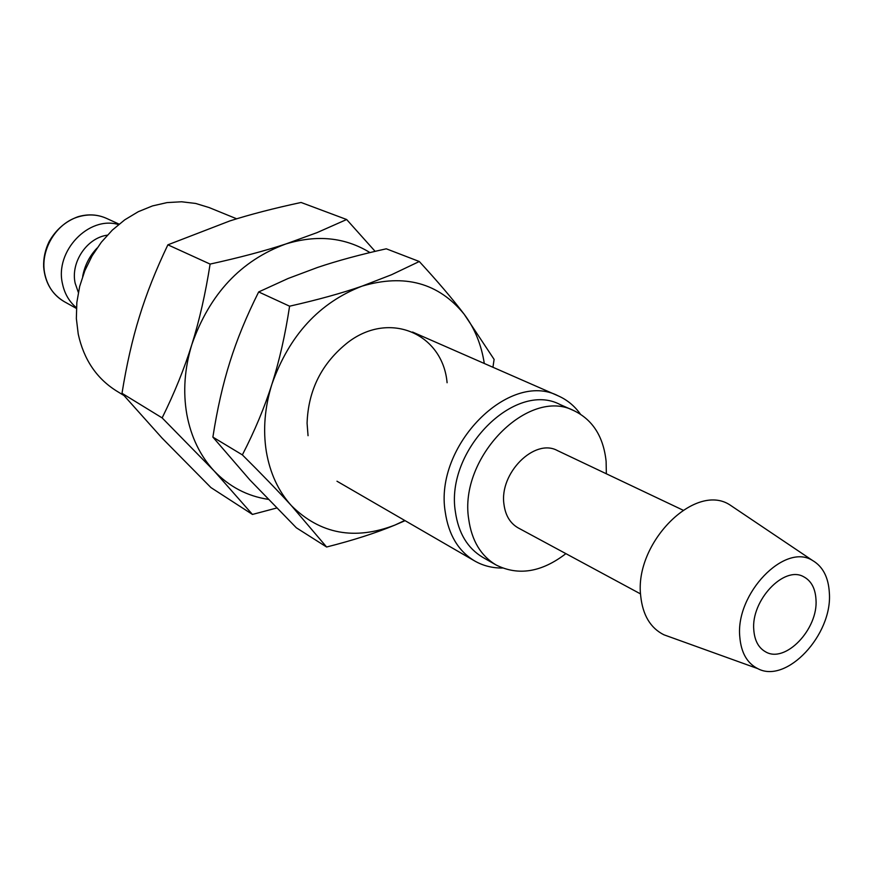 <?xml version="1.0" encoding="UTF-8"?>
<svg xmlns="http://www.w3.org/2000/svg" width="873" height="873" viewBox="0 0 873 873"><rect width="100%" height="100%" fill="white"/><g stroke="black" fill="none" stroke-linecap="round" stroke-linejoin="round"><path stroke-width="1.31" d="M96.99 248.15C89.45 256.16 84.681 265.578 82.673 276.392M107.346 235.164C86.885 237.86 70.44 262.347 75.165 283.223L78.341 292.422M118.553 224.568C88.762 215.478 54.584 251.26 62.496 283.834C64.591 293.71 69.229 301.676 76.42 307.733M123.835 395.447L116.24 390.788C96.434 378.26 83.764 359.36 78.232 334.064L76.355 318.514L76.835 302.495L79.672 286.431L84.812 270.75L92.102 255.865L101.366 242.192L112.355 230.068L124.752 219.832L138.25 211.713L152.459 205.93L167.016 202.601L181.551 201.772L195.683 203.453L209.084 207.545L236.681 218.807M375.128 251.359L346.646 219.516L316.997 232.644L285.864 243.971C264.726 250.933 239.475 257.633 210.109 264.083C205.461 293.754 199.371 320.544 191.864 344.475C184.541 368.439 182.872 391.77 186.844 414.489C191.078 437.057 200.168 455.87 214.114 470.918C229.152 486.654 247.19 496.137 268.207 499.345M369.977 252.581C345.086 237.325 317.052 234.455 285.864 243.971C240.883 260.525 209.553 294.026 191.864 344.475C184.399 368.439 174.491 392.915 162.138 417.894L214.114 470.918L252.45 514.437L276.665 508.021M252.45 514.437L210.917 487.56L162.062 438.071L122.002 393.297C126.563 364.87 132.38 339.281 139.451 316.517C146.424 293.743 155.907 269.844 167.878 244.822L229.883 220.913C250.344 214.409 274.067 208.265 301.087 202.471L346.646 219.516M735.121 508.424L729.752 504.812C694.875 482.114 634.038 543.279 640.706 595.975C642.735 615.116 650.461 628.058 663.906 634.791L669.984 636.984M829.35 592.865C828.466 577.304 822.857 566.501 812.523 560.466C784.729 542.504 735.317 593.662 739.791 636.875C741.09 652.611 747.07 663.185 757.731 668.609C786.475 684.279 832.656 634.736 829.35 592.865M683.013 510.159L557.432 450.577C534.636 437.831 499.127 473.188 503.972 504.376C505.434 515.496 510.192 523.353 518.246 527.936L640.564 593.935M606.353 473.788L606.113 461.348C603.472 436.762 592.822 419.913 574.15 410.779L560.095 404.548C514.884 380.475 445.132 450.533 455.4 511.873C458.434 533.087 467.535 548.222 482.704 557.301L496.039 564.951C518.267 576.082 541.555 572.317 565.89 553.646M574.15 410.779C528.809 386.597 458.554 457.419 468.714 519.228C471.715 540.605 480.827 555.839 496.039 564.951M580.447 414.162C574.554 405.934 567.166 399.845 558.273 395.895C509.33 370.054 434.001 445.797 445.252 512.036C448.569 534.822 458.358 551.125 474.639 560.946C483.096 565.78 492.383 568.137 502.499 568.028M753.792 629.99C750.878 600.548 783.976 565.42 803.542 576.682C811.148 580.676 815.295 588.26 815.982 599.435C818.448 629.051 785.209 663.873 765.501 651.782C758.506 647.81 754.61 640.553 753.792 629.99M122.002 393.297L162.138 417.894M167.878 244.822L210.109 264.083M492.939 367.26L494.107 359.392L464.152 314.215C452.64 299.057 437.679 281.488 419.291 261.507L391.464 274.766L362.011 286.158C319.289 302.68 289.269 335.319 271.95 384.098C264.737 407.255 262.86 429.756 266.33 451.592C270.052 473.286 278.422 491.313 291.418 505.674C320.162 534.09 354.667 540.562 394.912 525.077L405.094 520.668M484.297 363.474C481.372 344.617 474.661 328.193 464.152 314.215C438.672 282.896 404.625 273.544 362.011 286.158C341.932 293.142 317.794 299.81 289.596 306.194C285.22 335.003 279.338 360.975 271.95 384.098C264.606 407.265 254.741 430.858 242.367 454.888C262.075 474.486 278.422 491.423 291.418 505.674L326.611 547.011C353.259 540.256 376.023 532.956 394.912 525.077L404.756 520.472M326.611 547.011L296.362 527.805L249.842 479.899L212.881 437.111C217.213 409.164 222.91 384.065 229.959 361.815C236.921 339.532 246.492 316.244 258.67 291.942L288.079 278.498L317.51 267.465C337.109 260.841 360.036 254.621 386.292 248.805L419.291 261.507M447.096 382.745C442.851 334.01 390.035 310.308 348.131 342.227C321.919 362.884 308.234 389.893 307.078 423.241L308.049 435.703M212.881 437.111L242.367 454.888M258.67 291.942L289.596 306.194M78.221 216.668C88.151 213.83 97.569 214.387 106.473 218.359C97.689 214.452 88.402 213.918 78.614 216.766C55.828 223.095 39.536 250.846 44.894 274.308C47.655 286.639 54.115 295.751 64.275 301.654C51.878 294.201 45.003 282.601 43.65 266.876C43.344 258.255 45.167 249.831 49.128 241.603C56.003 229.577 65.584 221.295 77.872 216.777M106.473 218.359L119.088 224.132M812.523 560.466L729.752 504.812M412.558 332.046L558.273 395.895M336.978 481.219L474.639 560.946M757.731 668.609L663.906 634.791M64.275 301.654L76.388 308.42"/></g></svg>
